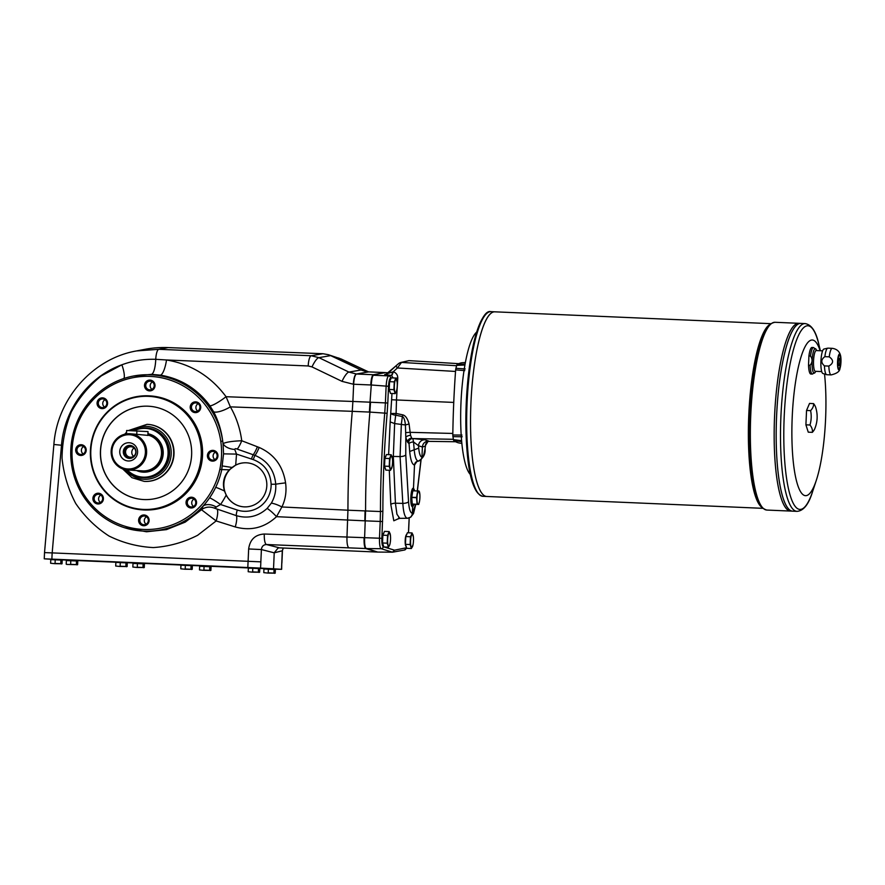<?xml version="1.0" encoding="UTF-8"?>
<svg xmlns="http://www.w3.org/2000/svg" width="885" height="885" viewBox="0 0 885 885"><rect width="100%" height="100%" fill="white"/><g stroke="black" fill="none" stroke-linecap="round" stroke-linejoin="round"><path stroke-width="1.33" d="M248.11 561.278L248.652 548.966L261.407 549.552C261.761 546.399 263.453 544.729 266.474 544.529L365.748 548.545L377.198 552.052L365.748 548.545A10.388 2.235 92.5 0 1 365.184 548.003L377.707 552.074L392.486 552.185L381.147 548.7L366.246 548.556C364.996 547.616 364.443 544.12 364.598 538.08L365.571 510.966A259.593 55.733 -87.5 0 1 369.886 412.089L370.527 402.233L385.395 402.907L386.137 386.125L371.28 384.986L370.019 402.21A51.916 11.151 92.5 0 0 370.019 402.188L352.894 401.458L353.646 384.234C354.055 378.205 354.996 374.798 356.478 374.012L348.933 372.087L318.91 357.651L330.636 355.615L361.036 369.996L366.036 371.589M147.994 435A18.176 17.744 93.4 0 1 143.182 470.909L143.171 470.909A18.176 17.744 -86.6 0 0 147.994 435M127.296 469.968A24.404 23.829 -86.6 0 0 143.193 477.148A24.404 23.829 -86.6 0 0 167.608 447.832A24.404 23.829 -86.6 0 0 133.967 430.796M126.632 469.891A24.924 24.337 -86.6 0 0 142.894 477.657A24.924 24.337 -86.6 0 0 143.281 477.679A24.924 24.337 -86.6 0 0 168.67 454.016A24.924 24.337 -86.6 0 0 145.837 427.897A24.924 24.337 -86.6 0 0 145.45 427.886A24.924 24.337 -86.6 0 0 133.038 430.752M810.505 356.035A13.286 2.854 92.5 0 1 813.536 347.528A13.286 2.854 92.5 0 0 813.536 347.528L811.965 347.462A13.286 2.854 92.5 0 0 808.923 355.969L810.505 356.035C812.707 359.188 812.574 362.264 810.096 365.273A13.286 2.854 92.5 0 0 812.397 374.089L810.826 374.023A13.286 2.854 92.5 0 1 808.525 365.206L810.096 365.273M824.864 356.655L829.234 356.843C833.803 360.129 833.67 363.215 828.836 366.08A13.286 2.854 92.5 0 0 831.137 374.897L826.767 374.709A13.286 2.854 92.5 0 1 826.601 374.676A13.286 2.854 92.5 0 1 824.466 365.892C820.804 362.651 820.948 359.564 824.864 356.655A13.286 2.854 92.5 0 1 827.74 348.17A13.286 2.854 92.5 0 1 827.906 348.148A13.286 2.854 92.5 0 0 827.906 348.148L832.276 348.336A13.286 2.854 92.5 0 0 832.276 348.336A13.286 2.854 92.5 0 0 829.234 356.843M824.466 365.892L828.836 366.08M808.923 355.969L808.525 365.206M839.611 353.956A7.998 1.715 92.5 0 0 837.52 364.222A7.998 1.715 92.5 0 0 839.942 368.569A7.998 1.715 92.5 0 0 840.507 355.394A7.998 1.715 92.5 0 0 839.611 353.956M824.09 349.022A12.257 2.633 92.5 0 0 823.924 349.044A12.257 2.633 92.5 0 0 820.926 361.157A12.257 2.633 92.5 0 0 822.873 373.481L826.601 374.676M839.566 354.996A6.958 1.493 92.5 0 0 839.555 354.996A6.958 1.493 92.5 0 0 837.763 361.876A6.958 1.493 92.5 0 0 838.958 368.89A6.958 1.493 92.5 0 0 840.75 362.02A6.958 1.493 92.5 0 0 839.566 354.996M461.704 441.626L453.74 440.531L453.43 439.624A26.462 5.686 92.5 0 0 452.921 436.626L452.81 434.989L461.97 435.077M464.78 370.605L455.642 369.908A238.817 51.275 92.5 0 0 452.81 434.989M455.642 369.908L455.908 368.293A26.462 5.686 92.5 0 0 456.671 365.372L457.058 364.498L465.067 364.089M465.344 362.562L462.977 362.673A238.817 51.275 92.5 0 0 457.058 364.498M453.74 440.531A238.817 51.275 92.5 0 0 459.824 443.097L461.881 443.374M476.628 332.152A72.681 15.609 92.5 0 0 460.974 402.863A72.681 15.609 92.5 0 0 470.51 474.67M462.224 436.77L452.921 436.626M453.43 439.624L461.627 440.697M455.908 368.293L465.189 368.945M464.902 365.007L456.671 365.372M388.415 372.839L385.539 372.607L373.835 374.753C372.508 375.55 371.656 378.957 371.28 384.986L370.771 384.964C371.036 380.152 371.689 376.899 372.729 375.207L388.692 375.893C387.398 376.689 386.546 380.096 386.137 386.125L388.537 386.236C388.836 381.413 389.522 378.68 390.584 378.05L391.137 377.95M425.032 448.507L425.563 445.343L425.032 448.507C424.18 454.248 423.152 457.125 421.946 457.147L422.388 447.036L418.505 445.719A6.228 6.018 108.8 0 1 424.8 439.768L412.852 438.562L413.538 441.969L418.505 445.719L418.716 448.098C419.258 453.795 420.342 456.815 421.946 457.147C421.669 459.415 420.419 460.731 418.218 461.107C416.027 461.472 414.788 462.8 414.501 465.067C412.122 464.492 410.518 459.968 409.7 451.494L409.036 443.673L407.554 442.157A4.148 4.016 -71.2 0 1 411.746 438.197L410.563 435.42A4.148 2.257 -7.1 0 0 405.806 437.544L405.418 424.966L409.08 424.015C407.62 418.638 405.518 415.585 402.797 414.866A4.148 0.763 -78 0 1 402.387 416.592C403.87 417.2 404.887 419.988 405.418 424.966L394.644 423.572L393.327 456.428L395.418 503.211L396.934 514.218L399.755 518.344L398.195 518.875L398.77 517.935M409.036 443.673A4.148 1.847 -4.9 0 1 413.538 441.969L414.202 449.801C414.888 456.87 416.227 460.631 418.207 461.107L418.373 461.107C423.307 458.187 425.541 454.116 425.065 448.905M413.096 488.243A9.348 2.002 -87.5 0 1 413.56 488.951M414.434 490.135L413.483 488.133C410.518 487.558 409.678 507.094 412.675 506.806L413.793 504.904M412.83 505.988A9.348 2.002 -87.5 0 1 412.31 506.662M417.156 461.151L414.501 465.067L413.494 488.133M412.675 506.806L412.388 513.289C412.001 516.309 410.33 517.968 407.377 518.267C404.965 517.769 403.449 512.802 402.83 503.388A5.188 1.914 -3.4 0 0 408.538 501.673C409.08 509.096 410.363 512.968 412.388 513.289L415.662 504.35M425.563 445.343L428.251 441.073A6.228 6.118 72.4 0 0 425.375 446.084L422.388 447.036C422.654 444.215 424.092 442.323 426.681 441.338L455.687 441.737M453.385 439.292L412.852 438.562A4.148 4.016 -71.2 0 0 408.66 442.533M409.08 424.015L410.131 432.334L405.662 432.61M402.797 414.866L396.104 413.45L396.491 399.965L453.751 402.421M398.947 518.477L393.814 520.789L390.816 504.583A4.148 1.538 177.4 0 1 395.418 503.211L402.83 503.388L400.064 456.583L401.359 423.992L402.387 416.592L395.695 415.176A4.148 1.438 7.1 0 1 391.225 413.516L396.104 413.45A4.148 0.763 -78 0 1 395.695 415.176L394.644 423.572L390.174 421.913L391.613 399.743L396.491 399.965L397.774 378.138L392.896 377.928M407.41 518.267L399.755 518.344M391.502 375.494L391.181 375.439A4.148 1.173 -85.3 0 0 392.553 371.977L393.239 371.811A4.148 0.863 -75.8 0 1 391.502 375.494L392.918 377.618L391.557 377.873M124.486 527.714L146.501 531.774L166.446 529.628L185.23 522.117L201.492 509.727L203.218 505.932A78.234 76.409 -86.6 0 1 124.486 527.714A78.234 76.409 -86.6 0 1 70.877 448.441A78.234 76.409 -86.6 0 1 133.447 376.025A78.234 76.409 -86.6 0 1 222.71 441.095C221.372 430.508 218.352 420.74 213.65 411.813L209.944 405.839A15.576 2.655 144.2 0 0 226.062 396.712L352.894 401.469L352.263 411.337A259.593 55.733 92.5 0 0 347.938 510.202L380.45 511.541A259.062 55.622 92.5 0 1 384.765 412.786L385.395 402.907L387.796 403.018L388.537 386.236M348.889 547.815C347.484 546.864 346.843 543.368 346.964 537.317L347.938 510.202L281.884 506.972L276.518 516.674C264.526 527.77 250.765 531.188 235.255 526.94A12.456 3.219 107.3 0 0 236.395 515.656L214.303 508.123L220.542 504.505A12.456 1.405 34.5 0 0 209.634 497.779A78.234 76.409 -86.6 0 0 215.708 487.303A78.234 76.409 -86.6 0 0 221.704 469.88L223.562 453.861L223.042 443.617C226.173 442.058 232.412 441.106 241.749 440.752L259.139 447.456C274.107 454.116 282.923 465.919 285.578 482.878C286.729 491.452 285.501 499.483 281.884 506.972A12.456 3.485 25.5 0 0 271.352 503.123C274.682 497.326 276.142 491.02 275.733 484.195C274.438 470.311 267.536 460.709 255.035 455.41L253.232 454.768A6.228 1.294 108.3 0 0 251.462 459.027L236.516 454.094L235.698 465.101A22.07 21.55 93.4 0 1 266.794 486.097A22.07 21.55 93.4 0 1 226.184 495.102L224.48 490.998C222.19 483.077 223.794 476.019 229.303 469.824L235.698 465.101M414.645 490.766A8.131 1.748 92.5 0 0 414.114 489.571L413.649 489.051A8.651 1.858 92.5 0 0 413.251 488.819A8.651 1.858 92.5 0 0 411.027 497.37A8.651 1.858 92.5 0 0 412.498 506.098A8.651 1.858 92.5 0 0 412.51 506.098L412.001 506.087A8.651 1.858 -87.5 0 1 412.001 506.076A8.651 1.858 -87.5 0 1 411.802 506.021M412.543 488.841A8.651 1.858 -87.5 0 1 412.742 488.797A8.651 1.858 -87.5 0 1 412.753 488.797L413.251 488.819M385.063 468.11A5.918 1.272 -87.5 0 1 384.278 462.224A5.918 1.272 -87.5 0 1 385.561 456.483M389.754 391.424A5.918 1.272 -87.5 0 1 388.957 385.539A5.918 1.272 -87.5 0 1 390.252 379.787M405.972 546.31A5.918 1.272 -87.5 0 1 405.186 540.425A5.918 1.272 -87.5 0 1 406.469 534.673M383.05 544.95A5.918 1.272 -87.5 0 1 382.254 539.076A5.918 1.272 -87.5 0 1 383.548 533.323M248.652 548.966C249.968 539.584 255.179 534.595 264.294 534.02L379.488 538.224C379.377 544.264 379.93 547.76 381.147 548.7A2.08 2.024 -72.9 0 0 383.216 546.72C382.22 545.957 381.778 543.169 381.889 538.334L382.862 511.253A256.993 55.18 -87.5 0 1 387.132 413.295L387.796 403.018M392.553 371.977L387.685 373.503L395.872 365.981M456.594 365.726L401.513 362.43L397.387 367.972L395.916 365.936M387.719 373.503A4.148 4.049 79.6 0 1 385.738 374.499L385.738 374.499A4.148 4.049 79.6 0 1 384.709 374.554L391.181 375.439L388.692 375.893A2.08 2.024 79.6 0 1 390.584 378.05M406.536 547.749L394.533 550.182L392.486 552.185M409.003 360.637L401.513 362.43A3.12 3.02 -103.5 0 0 400.651 362.507L409.003 360.637L458.751 363.669M400.651 362.507L400.651 362.507C399.013 363.348 400.064 362.231 395.883 365.947L385.738 374.499M452.832 433.451L410.131 432.334L410.563 435.42M123.922 378.481A15.576 3.794 69.2 0 0 121.887 364.786C88.898 376.501 64.295 409.268 61.485 445.232L52.182 552.904L260.843 561.853L261.407 549.552L274.228 552.826L278.089 548.003L279.516 547.859L377.707 552.074M356.478 374.012L373.337 374.731L385.539 372.607M370.771 384.964L353.336 384.223A10.388 2.755 -87.4 0 1 356.423 374.001L368.669 371.888L385.03 372.585L373.326 374.731M412.51 506.098A8.651 1.858 92.5 0 0 412.93 505.91L413.428 505.423A8.131 1.748 92.5 0 0 414.069 504.284M417.631 490.998L418.749 490.954A6.748 1.449 -87.5 0 0 417.344 494.25A6.748 1.449 -87.5 0 0 417.056 500.998A6.748 1.449 -87.5 0 0 418.162 504.439L417.056 504.273L416.536 497.691L417.631 490.998L412.83 490.788L411.724 497.492L412.277 504.173L418.705 504.483L419.556 501.142A6.748 1.449 -87.5 0 1 419.479 501.607A6.748 1.449 -87.5 0 1 418.162 504.439L413.903 504.273M419.855 494.405A6.748 1.449 -87.5 0 0 419.811 493.896L419.8 493.885A6.748 1.449 -87.5 0 0 418.749 490.954L419.855 494.405A6.748 1.449 -87.5 0 1 419.556 501.142M414.114 489.571A8.131 1.748 92.5 0 0 411.691 496.496A8.131 1.748 92.5 0 0 413.029 505.612A8.131 1.748 92.5 0 0 413.428 505.423M387.21 543.18L382.519 542.981L383.791 546.963L388.482 547.162L387.21 543.18L387.553 535.392L382.862 535.193L382.519 542.981M387.553 535.392L389.168 531.586L384.477 531.387L382.862 535.193M389.168 531.586L390.44 535.569A6.748 1.449 -87.5 0 1 390.55 539.474A6.748 1.449 -87.5 0 1 390.119 543.29A6.748 1.449 -87.5 0 1 389.566 545.271L388.482 547.162M390.108 543.357L389.566 545.271A6.748 1.449 -87.5 0 1 388.117 545.182A6.748 1.449 -87.5 0 1 387.652 539.297A6.748 1.449 -87.5 0 1 388.637 533.5A6.748 1.449 -87.5 0 1 390.075 533.589A6.748 1.449 -87.5 0 1 390.451 535.58L390.407 535.182M410.142 544.54L405.441 544.33L406.724 548.313L411.414 548.512L410.142 544.54L410.474 536.752L405.784 536.553L405.441 544.33M410.474 536.752L412.089 532.947L407.399 532.737L405.784 536.553M412.089 532.947L413.372 536.918M413.029 544.706L411.414 548.512M412.498 546.62A6.748 1.449 -87.5 0 1 411.049 546.543A6.748 1.449 -87.5 0 1 410.585 540.658A6.748 1.449 -87.5 0 1 411.558 534.861A6.748 1.449 -87.5 0 1 413.007 534.949A6.748 1.449 -87.5 0 1 413.383 536.941A6.748 1.449 -87.5 0 1 413.472 540.823A6.748 1.449 -87.5 0 1 413.052 544.651A6.748 1.449 -87.5 0 1 412.498 546.62M393.913 389.654L389.223 389.455L390.495 393.427L395.186 393.626L393.913 389.654L394.256 381.866L389.566 381.667L389.223 389.455M394.256 381.866L395.872 378.061L391.181 377.862L389.566 381.667M395.872 378.061L397.144 382.032A6.748 1.449 -87.5 0 1 397.254 385.937A6.748 1.449 -87.5 0 1 396.823 389.765A6.748 1.449 -87.5 0 1 396.27 391.734L395.186 393.626M396.812 389.82L396.27 391.734A6.748 1.449 -87.5 0 1 394.821 391.657A6.748 1.449 -87.5 0 1 394.356 385.772A6.748 1.449 -87.5 0 1 395.341 379.975A6.748 1.449 -87.5 0 1 396.779 380.063A6.748 1.449 -87.5 0 1 397.155 382.055L397.111 381.656M389.223 466.34L384.533 466.141L385.816 470.112L390.506 470.322L389.223 466.34L389.566 458.552L384.875 458.353L384.533 466.141M389.566 458.552L391.181 454.746L386.491 454.547L384.875 458.353M391.181 454.746L392.464 458.729M392.121 466.506L390.506 470.322M391.59 468.419A6.748 1.449 -87.5 0 1 390.141 468.342A6.748 1.449 -87.5 0 1 389.666 462.457A6.748 1.449 -87.5 0 1 390.65 456.66A6.748 1.449 -87.5 0 1 392.099 456.748A6.748 1.449 -87.5 0 1 392.464 458.74A6.748 1.449 -87.5 0 1 392.564 462.623A6.748 1.449 -87.5 0 1 392.144 466.45A6.748 1.449 -87.5 0 1 391.59 468.419M373.337 374.731A10.388 2.235 92.5 0 0 372.729 375.207M99.684 400.053A4.348 4.248 -86.6 0 0 102.295 407.598A4.348 4.248 -86.6 0 0 106.786 403.505A4.348 4.248 -86.6 0 0 99.684 400.053M98.445 406.89A5.387 5.266 93.4 0 1 101.189 397.984A5.387 5.266 93.4 0 1 107.339 404.854A5.387 5.266 93.4 0 1 98.445 406.89M104.563 407.089A4.348 4.248 93.4 0 1 104.994 399.699M76.94 449.934A4.348 4.248 -86.6 0 0 80.989 454.459A4.348 4.248 -86.6 0 0 85.425 450.332A4.348 4.248 -86.6 0 0 81.431 445.774A4.348 4.248 -86.6 0 0 76.94 449.934M80.723 455.476A5.387 5.266 93.4 0 1 76.519 447.213A5.387 5.266 93.4 0 1 85.624 447.6A5.387 5.266 93.4 0 1 80.723 455.476M83.19 453.939A4.348 4.248 93.4 0 1 83.621 446.549M95.248 501.563A4.348 4.248 -86.6 0 0 102.394 497.16A4.348 4.248 -86.6 0 0 94.551 496.762A4.348 4.248 -86.6 0 0 95.248 501.563M101.72 502.569A5.387 5.266 93.4 0 1 93.025 499.782A5.387 5.266 93.4 0 1 99.751 493.465A5.387 5.266 93.4 0 1 101.72 502.569M100.392 502.448A4.348 4.248 93.4 0 1 100.835 495.058M143.901 524.716A4.348 4.248 -86.6 0 0 148.337 520.546A4.348 4.248 -86.6 0 0 144.355 516.021A4.348 4.248 -86.6 0 0 139.852 520.115A4.348 4.248 -86.6 0 0 143.901 524.716M149.123 520.579A5.387 5.266 93.4 0 1 141.036 524.905A5.387 5.266 93.4 0 1 141.445 515.579A5.387 5.266 93.4 0 1 149.123 520.579M146.102 524.197A4.348 4.248 93.4 0 1 146.534 516.807M194.39 505.822A4.348 4.248 -86.6 0 0 191.78 498.277A4.348 4.248 -86.6 0 0 187.288 502.37A4.348 4.248 -86.6 0 0 194.39 505.822M195.187 498.952A5.387 5.266 93.4 0 1 192.432 507.857A5.387 5.266 93.4 0 1 186.281 500.987A5.387 5.266 93.4 0 1 195.187 498.952M193.527 506.441A4.348 4.248 93.4 0 1 193.97 499.051M217.135 455.952A4.348 4.248 -86.6 0 0 213.086 451.416A4.348 4.248 -86.6 0 0 208.65 455.543A4.348 4.248 -86.6 0 0 212.643 460.1A4.348 4.248 -86.6 0 0 217.135 455.952M212.909 450.365A5.387 5.266 93.4 0 1 217.113 458.64A5.387 5.266 93.4 0 1 208.008 458.242A5.387 5.266 93.4 0 1 212.909 450.365M214.9 459.592A4.348 4.248 93.4 0 1 215.343 452.202M198.826 404.312A4.348 4.248 -86.6 0 0 191.68 408.715A4.348 4.248 -86.6 0 0 199.523 409.113A4.348 4.248 -86.6 0 0 198.826 404.312M191.912 403.283A5.387 5.266 93.4 0 1 200.607 406.071A5.387 5.266 93.4 0 1 193.881 412.388A5.387 5.266 93.4 0 1 191.912 403.283M197.698 411.082A4.348 4.248 93.4 0 1 198.129 403.693M151.988 389.334A4.348 4.248 93.4 0 1 152.43 381.944M150.173 381.169A4.348 4.248 -86.6 0 0 145.737 385.329A4.348 4.248 -86.6 0 0 149.72 389.854A4.348 4.248 -86.6 0 0 154.222 385.76A4.348 4.248 -86.6 0 0 150.173 381.169M214.303 508.123A12.456 11.505 -163.3 0 0 201.492 509.727L216.161 520.944L197.632 535.292C183.649 542.428 168.88 546.532 153.348 547.572C137.794 546.775 123.004 542.925 108.966 536C95.79 527.471 84.717 516.63 75.734 503.499C68.267 489.383 63.698 474.316 62.05 458.286C62.171 442.168 65.28 426.67 71.375 411.802C79.064 397.752 89.064 385.76 101.355 375.826L121.887 364.786C132.805 360.748 144.089 358.923 155.749 359.321L166.513 359.974C191.049 364.1 210.907 376.346 226.062 396.712L230.365 406.868C236.295 417.134 240.089 428.428 241.749 440.752A12.456 3.385 111.8 0 1 237.246 449.115C235.753 448.43 234.923 448.54 234.757 449.458L236.516 454.094L223.562 453.861M283.266 548.025L282.304 550.78L274.228 552.826L273.531 568.801L281.64 569.332L281.773 563.092L281.507 569.32M368.669 371.888L361.036 369.996L348.933 372.087A10.388 2.555 -64.3 0 0 342.019 381.358L312.007 366.91L308.201 365.959A10.388 2.755 -87.6 0 1 311.255 355.748L158.791 349.298L136.544 350.925L145.195 349.287A106.432 103.954 93.4 0 1 168.15 347.584L322.937 353.723L328.191 354.653L341.09 358.956A10.388 1.582 -64.8 0 1 341.134 358.967A10.388 1.582 -64.8 0 1 341.167 358.989M260.843 561.853L260.577 568.082L273.531 568.801M322.937 353.723L311.255 355.748L318.91 357.651A10.388 2.555 -64.3 0 0 312.007 366.91M338.634 357.983L368.503 371.877L341.134 358.967L328.191 354.653M283.344 548.025L282.304 550.78L281.773 563.092M209.944 405.839C197.344 388.803 180.805 378.57 160.351 375.14L151.39 374.344L133.447 376.025M352.263 411.326L230.365 406.868A15.576 4.735 -28.3 0 1 213.65 411.813M160.351 375.14A15.576 4.115 98.6 0 0 166.513 359.974L308.201 365.959M220.796 441.327C222.113 450.775 221.781 460.167 219.812 469.504A76.597 74.805 93.4 0 1 103.268 515.324A76.597 74.805 93.4 0 1 107.749 387.719A76.597 74.805 93.4 0 1 220.796 441.327L222.71 441.095L223.042 443.617A12.456 7.334 4.8 0 0 234.757 449.458M216.427 507.127A12.456 8.474 -148.1 0 0 203.218 505.932A78.234 76.409 -86.6 0 0 209.634 497.779M226.184 495.102A89.783 87.692 -86.6 0 1 220.542 504.505L237.291 510.037A26.484 25.864 -86.6 0 0 271.142 484.272C270.356 472.103 264.405 463.895 253.287 459.625L251.462 459.027M237.291 510.037A6.228 1.294 108.3 0 0 236.395 515.656C247.9 518.92 258.143 516.508 267.137 508.421L271.352 503.123M271.142 484.272L275.733 484.195A12.456 0.62 -7.2 0 1 285.578 482.878M257.38 446.781A12.456 3.297 -68 0 1 253.232 454.768L237.246 449.115M231.947 467.446L222.456 465.975M365.062 510.944A51.916 11.151 92.5 0 0 365.062 510.933L364.841 520.834L276.518 516.674A12.456 2.268 45.3 0 0 267.137 508.421M224.48 490.998A12.456 1.04 25.7 0 0 215.708 487.303M235.255 526.94L216.161 520.944A12.456 3.208 107.5 0 0 217.223 509.428M144.498 385.274A5.387 5.266 93.4 0 1 152.596 380.948A5.387 5.266 93.4 0 1 152.187 390.274A5.387 5.266 93.4 0 1 144.498 385.274M142.784 509.893L143.447 509.937A57.116 55.777 -86.6 0 0 202.499 456.217A57.116 55.777 -86.6 0 0 150.184 395.916L149.51 395.872A57.116 55.777 93.4 0 1 201.857 455.72A57.116 55.777 93.4 0 1 143.658 509.937A57.116 55.777 93.4 0 1 142.784 509.893A57.116 55.777 93.4 0 1 90.436 450.045A57.116 55.777 93.4 0 1 148.636 395.827A57.116 55.777 93.4 0 1 149.51 395.872M144.299 481.385A28.552 27.889 -86.6 0 0 144.465 481.396A28.552 27.889 -86.6 0 0 173.991 454.525A28.552 27.889 -86.6 0 0 147.828 424.38A28.552 27.889 -86.6 0 0 147.662 424.369M148.846 406.237A46.728 45.633 -86.6 0 0 148.182 406.204A46.728 45.633 -86.6 0 0 100.569 450.531A46.728 45.633 -86.6 0 0 143.337 499.527M148.072 406.193A46.728 45.633 -86.6 0 0 100.459 450.553A46.728 45.633 -86.6 0 0 143.281 499.527A46.728 45.633 -86.6 0 0 191.591 455.565A46.728 45.633 -86.6 0 0 148.791 406.237A46.728 45.633 -86.6 0 0 148.072 406.193M143.569 509.417A56.596 55.268 93.4 0 1 99.452 422.554A56.596 55.268 93.4 0 1 195.087 426.659A56.596 55.268 93.4 0 1 143.569 509.417M244.039 506.862A22.07 21.55 93.4 0 1 224.69 491.009A22.07 21.55 93.4 0 1 246.638 462.811M260.577 568.082L51.872 559.121L52.149 552.904L44.527 552.605L53.885 444.491L61.485 445.232M51.894 559.309L44.25 558.822L44.527 552.605M265.157 568.679L258.697 568.369M249.459 567.971L209.966 566.267M200.773 565.869L191.282 565.46M182.044 565.061L143.326 563.391M134.133 563.004L126.201 562.661M116.964 562.263L76.685 560.526M51.872 559.121L44.25 558.822M61.12 559.829L67.503 560.128M265.146 568.989L281.64 569.332M258.497 568.546L259.781 568.624L259.626 572.241L252.336 572.153L248.198 571.732L248.364 568.104L252.789 568.292L252.623 571.909L258.332 572.164L258.497 568.546L252.789 568.292M259.626 572.241L252.623 571.909M258.973 572.418L258.332 572.164M274.073 569.464L275.357 569.542L275.202 573.159L267.912 573.071L263.785 572.65L263.94 569.033L268.365 569.21L268.21 572.827L273.919 573.082L274.073 569.464L268.365 569.21M275.202 573.159L268.21 572.827M274.549 573.336L273.919 573.082M76.497 560.979L77.78 561.057L77.626 564.685L66.84 564.431L66.209 564.176L66.364 560.548L70.789 560.725L70.634 564.353L76.342 564.608L76.497 560.979L70.789 560.725M77.626 564.685L70.634 564.353M76.973 564.862L76.342 564.608M143.138 563.856L144.421 563.933L144.266 567.55L136.976 567.462L132.85 567.042L133.004 563.424L137.429 563.601L137.263 567.23L142.972 567.484L143.138 563.856L137.429 563.601M144.266 567.55L137.263 567.23M143.613 567.728L142.972 567.484M191.071 565.626L192.366 565.703L192.2 569.32L184.921 569.232L180.783 568.812L180.949 565.194L185.363 565.371L185.208 568.989L190.917 569.243L191.071 565.626L185.363 565.371M192.2 569.32L185.208 568.989M191.547 569.497L190.917 569.243M125.991 562.849L127.285 562.915L127.119 566.544L119.84 566.455L115.703 566.035L115.869 562.406L120.283 562.594L120.128 566.212L125.836 566.466L125.991 562.849L120.283 562.594M127.119 566.544L120.128 566.212M126.466 566.721L125.836 566.466M60.921 560.061L62.204 560.139L62.038 563.767L54.759 563.668L50.622 563.247L50.788 559.63L55.202 559.807L55.047 563.435L60.755 563.69L60.921 560.061L55.202 559.807M62.038 563.767L55.047 563.435M61.386 563.944L60.755 563.69M209.778 566.732L211.061 566.809L210.895 570.427L203.616 570.338L199.479 569.918L199.645 566.289L204.07 566.477L203.904 570.095L209.612 570.349L209.778 566.732L204.07 566.477M210.895 570.427L203.904 570.095M210.254 570.604L209.612 570.349M822.607 350.836L816.224 350.56A10.388 2.235 92.5 0 0 816.224 350.56A10.388 2.235 92.5 0 0 813.547 360.837A10.388 2.235 92.5 0 0 815.339 371.313L821.711 371.578M838.858 368.868A6.958 1.493 92.5 0 0 840.551 361.998A6.958 1.493 92.5 0 0 839.456 355.007M839.212 358.303L839.212 358.303A3.64 0.785 92.5 0 0 838.272 361.899A3.64 0.785 92.5 0 0 838.903 365.56A3.64 0.785 92.5 0 0 839.832 361.976A3.64 0.785 92.5 0 0 839.212 358.303A3.64 0.785 92.5 0 1 839.821 361.965A3.64 0.785 92.5 0 1 838.892 365.56M813.581 403.604A28.552 14.027 9.6 0 1 815.66 407.321A31.152 31.152 0 0 1 814.742 428.827A28.552 13.861 175.4 0 1 812.33 432.345A28.552 14.027 -170.4 0 0 809.974 424.999A28.552 27.889 -86.6 0 0 810.594 410.629A28.552 13.861 -4.6 0 0 813.581 403.604L809.532 403.427L806.545 410.452L805.914 424.833L808.27 432.179L812.33 432.345M798.823 323.313A93.976 20.178 92.5 0 0 798.757 323.302A93.976 20.178 92.5 0 0 798.746 323.302A93.976 20.178 92.5 0 0 774.563 416.326A93.976 20.178 92.5 0 0 790.692 511.076L766.875 510.059A93.976 20.178 -87.5 0 1 766.808 510.048A93.976 20.178 -87.5 0 1 750.757 415.142A93.976 20.178 -87.5 0 1 774.939 322.284A93.976 20.178 -87.5 0 1 775.006 322.284M794.221 325.415A93.965 20.178 92.5 0 0 774.563 416.326A93.965 20.178 92.5 0 0 786.367 508.587M800.848 323.401A93.976 20.178 92.5 0 0 800.77 323.39L798.757 323.302A93.976 20.178 92.5 0 0 774.574 416.326A93.976 20.178 92.5 0 0 790.703 511.076L792.706 511.165A93.976 20.178 92.5 0 1 776.576 416.415A93.976 20.178 92.5 0 1 800.759 323.39A93.976 20.178 92.5 0 0 800.759 323.39A93.976 20.178 92.5 0 0 776.587 416.415A93.976 20.178 92.5 0 0 792.717 511.165L797.031 511.353A93.976 20.178 -87.5 0 1 796.965 511.342A93.976 20.178 -87.5 0 1 780.913 416.437A93.976 20.178 -87.5 0 1 805.084 323.578A93.976 20.178 -87.5 0 1 805.162 323.578M796.234 325.503A93.965 20.178 92.5 0 0 776.576 416.415A93.965 20.178 92.5 0 0 788.38 508.676M820.13 350.726A77.88 16.726 92.5 0 0 812.297 339.995A77.88 16.726 92.5 0 0 791.998 441.781A77.88 16.726 92.5 0 0 816.335 480.245A77.88 16.726 92.5 0 0 824.532 374.012M494.781 311.819A92.416 19.846 92.5 0 0 494.715 311.819A92.416 19.846 92.5 0 0 494.704 311.819A92.416 19.846 92.5 0 0 470.92 403.294A92.416 19.846 92.5 0 0 486.783 496.474L482.933 496.308A92.416 19.846 -87.5 0 1 482.856 496.308A92.416 19.846 -87.5 0 1 467.07 402.974A92.416 19.846 -87.5 0 1 490.854 311.653A92.416 19.846 -87.5 0 1 490.921 311.653M490.257 313.898A92.405 19.835 92.5 0 0 470.92 403.294A92.405 19.835 92.5 0 0 482.524 494.029M770.691 323.656L494.715 311.819A92.416 19.846 92.5 0 0 470.931 403.294A92.416 19.846 92.5 0 0 486.794 496.474L762.77 508.322M810.594 410.629L806.545 410.452M809.974 424.999L805.914 424.833M130.449 457.213A5.244 5.122 -86.6 0 0 135.792 452.235A5.244 5.122 -86.6 0 0 130.991 446.737A5.244 5.122 -86.6 0 0 125.559 451.671A5.244 5.122 -86.6 0 0 130.449 457.213M133.546 456.306A5.244 5.122 93.4 0 1 134.033 447.998M129.785 458.397A6.494 6.339 93.4 0 1 130.549 445.487M148.049 433.738A19.415 18.961 93.4 0 1 162.309 458.662A19.415 18.961 93.4 0 1 136.511 470.521M145.837 427.897L146.722 427.953A24.924 24.337 93.4 0 1 169.555 454.27A24.924 24.337 93.4 0 1 143.79 477.712L142.894 477.657M147.994 434.944A18.231 17.811 93.4 0 1 161.789 455.93A18.231 17.811 93.4 0 1 141.733 470.831M129.686 433.716A18.176 17.744 93.4 0 1 146.611 452.91A18.176 17.744 93.4 0 1 127.827 470.001A18.176 17.744 93.4 0 1 111.167 450.963A18.176 17.744 93.4 0 1 129.686 433.716M147.994 435.077A18.176 17.744 93.4 0 1 142.739 470.886L127.827 470.001M129.962 433.727L147.983 435.387M129.94 445.432A6.494 6.339 93.4 0 1 135.98 452.29A6.494 6.339 93.4 0 1 129.265 458.386A6.494 6.339 93.4 0 1 123.325 451.593A6.494 6.339 93.4 0 1 129.94 445.432M129.077 442.732A9.127 8.916 93.4 0 1 136.19 456.748A9.127 8.916 93.4 0 1 120.758 456.085A9.127 8.916 93.4 0 1 129.077 442.732M129.42 434.734A17.136 16.738 93.4 0 1 142.784 461.03A17.136 16.738 93.4 0 1 113.822 459.791A17.136 16.738 93.4 0 1 129.42 434.734M126.489 433.871L126.644 430.497L148.027 431.592L147.972 435.464M813.536 347.528L816.213 349.608A12.257 2.633 92.5 0 0 815.262 348.646A12.257 2.633 92.5 0 0 812.043 363.138A12.257 2.633 92.5 0 0 815.24 372.253L812.397 374.089M769.342 324.784A92.416 19.846 92.5 0 0 748.765 415.22A92.416 19.846 92.5 0 0 761.52 507.094M798.746 323.302L774.939 322.284C769.541 323.357 765.536 327.727 762.903 335.382A93.036 19.979 92.5 0 0 756.011 495.976C757.991 503.808 761.587 508.499 766.786 510.048L766.875 510.059M386.668 374.2L384.709 374.554M381.889 538.334L379.488 538.224L380.218 521.442L364.841 520.822M418.716 448.098L409.7 451.494M408.538 501.673L405.772 454.868L405.806 437.544L407.554 442.157M420.939 460.1L417.289 490.876M392.011 456.494A4.148 1.538 177.4 0 1 393.327 456.428L400.064 456.583A5.188 1.914 -3.4 0 0 405.772 454.868M382.619 521.553L380.218 521.442L380.45 511.541L382.862 511.253M408.461 532.792L409.158 517.968M387.132 413.295L369.388 412.056A259.593 55.733 92.5 0 0 369.388 412.067L370.019 402.21M364.089 538.058L364.089 538.058C363.934 542.881 364.299 546.189 365.184 548.003M391.978 393.493L391.613 399.743M394.533 550.182L384.046 546.974M383.769 546.886L383.216 546.72M390.816 504.583L389.289 470.267M388.615 454.636L390.174 421.913M406.658 548.125L404.456 550.027A2.08 2.024 -100.4 0 0 406.104 548.069M397.774 378.138C397.741 374.908 396.226 372.795 393.239 371.811L397.387 367.972L455.532 371.446M428.628 441.062L424.8 439.768M352.263 411.337L369.388 412.067M416.536 497.492L411.735 497.281M417.089 504.384L412.277 504.173M416.536 497.691L411.724 497.492M417.056 504.273L412.244 504.074M383.205 545.105A6.018 1.294 -87.5 0 1 382.342 539.076A6.018 1.294 -87.5 0 1 383.714 533.179M406.126 546.465A6.018 1.294 -87.5 0 1 405.264 540.425A6.018 1.294 -87.5 0 1 406.635 534.529M389.909 391.579A6.018 1.294 -87.5 0 1 389.046 385.539A6.018 1.294 -87.5 0 1 390.418 379.654M385.218 468.265A6.018 1.294 -87.5 0 1 384.356 462.235A6.018 1.294 -87.5 0 1 385.727 456.339M264.294 534.02A10.388 2.755 92.3 0 0 266.474 544.529L279.516 547.859M342.019 381.358L353.336 384.223M151.39 374.344A15.576 4.126 91.6 0 0 155.749 359.321A10.388 2.755 -87.6 0 1 158.791 349.298L168.15 347.584M219.812 469.504L229.303 469.824M253.287 459.625A6.228 1.294 -71.8 0 1 255.035 455.41A12.456 3.286 -68 0 0 259.139 447.456M248.088 561.278L247.822 567.495M249.57 568.07L258.697 568.458L249.36 568.159M249.581 567.761L258.708 568.148M264.947 569.077L274.273 569.387L265.058 568.668M67.57 560.504L76.696 560.902L67.371 560.603M67.581 560.194L76.707 560.592M134.21 563.38L143.337 563.778L134 563.468M134.221 563.07L143.348 563.468M182.144 565.15L191.271 565.548L181.945 565.238M182.166 564.84L191.293 565.227M117.063 562.373L126.19 562.76L116.864 562.462M117.085 562.052L126.212 562.451M51.983 559.585L61.109 559.984L51.784 559.674M52.005 559.276L61.131 559.674M200.851 566.256L209.966 566.643L200.641 566.345M200.862 565.946L209.988 566.334M478.873 494.095A91.553 19.658 -87.5 0 1 466.251 403.095A91.553 19.658 -87.5 0 1 486.628 313.511M800.77 323.39L805.084 323.578C811.6 324.618 816.224 331.72 818.968 344.907A91.918 19.735 92.5 0 0 807.928 325.757A91.918 19.735 92.5 0 0 784.21 416.426A91.918 19.735 92.5 0 0 799.907 509.417A91.918 19.735 92.5 0 0 812.684 491.297C808.824 504.184 803.613 510.877 797.031 511.353M147.828 424.38L147.054 424.335A28.552 27.889 93.4 0 1 147.496 424.358A28.552 27.889 93.4 0 1 173.659 454.514A28.552 27.889 93.4 0 1 144.133 481.374L144.465 481.396M125.371 469.681A26.484 25.864 -86.6 0 0 168.493 464.625A26.484 25.864 -86.6 0 0 146.523 426.382A26.484 25.864 -86.6 0 0 131.279 430.674M148.016 434.491A18.673 18.242 93.4 0 1 161.955 457.335A18.673 18.242 93.4 0 1 139.011 470.665M155.461 439.004A17.965 17.545 93.4 0 1 153.769 467.767M148.027 431.592L147.85 435.464M136.898 430.94L136.721 434.8M832.276 348.336L832.409 348.347C836.767 349.033 839.467 351.378 840.507 355.394L840.507 355.394M839.942 368.569C839.721 371.457 836.79 373.57 831.137 374.897M823.924 349.044L827.74 348.17M415.773 504.35L413.516 513.532L410.74 517.172L407.388 518.267M421.05 460.012L417.388 490.887M409.213 517.957L408.516 532.792M416.702 461.561L418.373 461.107M383.891 533.135C382.984 533.533 382.442 535.513 382.254 539.076C382.132 542.66 382.497 544.695 383.371 545.171M406.812 534.485C405.905 534.883 405.363 536.863 405.186 540.425C405.053 544.01 405.43 546.045 406.292 546.521M390.595 379.599C389.688 379.997 389.146 381.977 388.957 385.539C388.836 389.123 389.201 391.159 390.075 391.635M385.904 456.295C384.997 456.682 384.455 458.662 384.278 462.224C384.145 465.809 384.521 467.844 385.384 468.32M281.895 563.103L282.437 550.791M136.544 350.925C92.748 358.469 57.105 398.925 53.885 444.491M482.933 496.308L482.845 496.308C467.822 492.469 464.304 444.126 466.716 394.356C468.397 369.133 471.694 348.424 476.595 332.24C481.761 317.239 486.518 310.381 490.854 311.653L494.704 311.819M816.667 350.582L816.213 349.608M815.771 371.324L815.24 372.253M820.351 350.737L818.968 344.907M816.335 480.245L812.684 491.297M147.054 424.335L128.436 430.552M126.566 432.223L124.697 434.225M122.65 468.895L131.953 477.69L144.133 481.374M404.456 550.027L392.863 552.151"/></g></svg>
